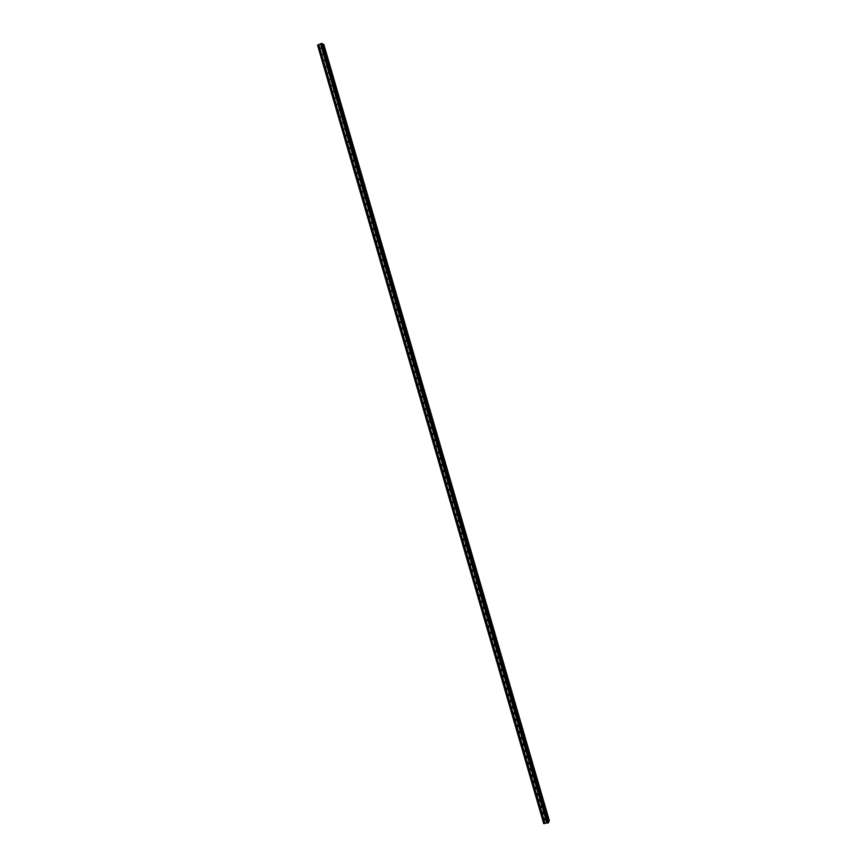<?xml version="1.0" encoding="UTF-8"?>
<svg xmlns="http://www.w3.org/2000/svg" width="867" height="867" viewBox="0 0 867 867"><rect width="100%" height="100%" fill="white"/><g stroke="black" fill="none" stroke-linecap="round" stroke-linejoin="round"><path stroke-width="1.3" d="M544.053 819.293L544.552 818.448L545.462 819.055L544.964 819.9L544.053 819.293M542.243 813.073L542.764 812.227L543.652 812.834L543.143 813.679L542.222 812.953M540.412 806.635L540.965 806.017L541.853 806.624L541.333 807.47L540.412 806.733M538.635 800.653L539.176 799.797L540.043 800.404L539.512 801.26L538.635 800.653M536.825 794.443L537.377 793.587L538.244 794.194L537.692 795.05L536.803 794.313M535.026 788.222L535.578 787.366L536.435 787.973L535.882 788.829L535.026 788.222M533.216 782.012L533.79 781.156L534.625 781.763L534.061 782.619L533.216 782.012M531.417 775.802L531.991 774.935L532.826 775.542L532.24 776.409L531.417 775.802M529.607 769.582L530.203 768.726L531.016 769.332L530.431 770.189L529.607 769.582M527.808 763.372L528.404 762.505L529.217 763.112L528.61 763.979L527.808 763.372M525.998 757.162L526.616 756.295L527.407 756.902L526.789 757.769L525.998 757.162M524.199 750.952L524.817 750.074L525.597 750.681L524.979 751.548L524.199 750.952M522.389 744.731L523.029 743.864L523.798 744.46L523.159 745.338L522.389 744.731M520.579 738.521L521.23 737.644L521.988 738.25L521.349 739.117L520.579 738.521M518.78 732.312L519.441 731.434L520.178 732.03L519.528 732.908L518.78 732.312M516.97 726.091L517.642 725.224L518.379 725.82L517.707 726.698L516.97 726.091M515.171 719.881L515.843 719.003L516.569 719.599L515.898 720.477L515.171 719.881M513.362 713.671L514.055 712.793L514.76 713.389L514.077 714.267L513.362 713.671M511.563 707.45L512.256 706.572L512.961 707.169L512.267 708.046L511.563 707.45M509.753 701.24L510.457 700.363L511.151 700.959L510.446 701.837L509.753 701.24M507.943 695.031L508.669 694.153L509.352 694.738L508.626 695.616L507.943 695.031M506.144 688.81L506.87 687.932L507.542 688.528L506.816 689.406L506.144 688.81M504.334 682.6L505.082 681.722L505.732 682.307L504.995 683.185L504.334 682.6M502.535 676.39L503.283 675.512L503.933 676.087L503.185 676.975L502.535 676.39M502.123 669.877L501.364 670.755L500.725 670.169L501.484 669.291L502.123 669.877L501.57 669.313M498.926 663.959L499.695 663.082L500.313 663.656L499.555 664.534L498.926 663.959M498.514 657.446L497.734 658.324L497.116 657.75L497.896 656.872L498.514 657.446L497.961 656.904M495.306 651.529L496.097 650.651L496.704 651.225L495.924 652.103L495.306 651.529M493.507 645.319L494.298 644.441L494.894 645.005L494.103 645.893L493.507 645.319M494.916 645.07L494.353 644.452M491.697 639.109L492.51 638.231L493.095 638.795L492.293 639.673L491.697 639.109M493.106 638.871L492.543 638.242M489.898 632.888L490.711 632.01L491.286 632.574L490.473 633.452L489.898 632.888M490.473 633.452L491.307 632.704L490.744 632.021M488.088 626.678L488.912 625.801L489.487 626.364L488.663 627.242L488.088 626.678M489.508 626.462L488.934 625.811M486.289 620.469L487.113 619.591L487.677 620.143L486.842 621.021L486.289 620.469M486.842 621.021L487.698 620.284L487.135 619.591M484.48 614.248L485.314 613.37L485.867 613.923L485.032 614.801L484.48 614.248M485.032 614.801L485.899 614.074L485.325 613.381M482.67 608.038L483.526 607.16L484.068 607.713L483.222 608.591L482.67 608.038M483.222 608.591L484.089 607.875L483.526 607.16M480.871 601.817L481.727 600.95L482.258 601.492L481.402 602.37L480.871 601.817M481.402 602.37L482.29 601.665L481.727 600.95M479.061 595.607L479.928 594.729L480.448 595.282L479.592 596.149L479.061 595.607M479.592 596.149L480.481 595.466L479.928 594.729M478.649 589.061L477.771 589.939L477.262 589.397L478.129 588.52L478.649 589.061L478.313 588.606M478.671 589.267L478.118 588.52M476.839 582.841L475.961 583.719L475.452 583.177L476.33 582.31L476.839 582.841L476.503 582.396M475.961 583.719L476.861 583.058L476.319 582.299M473.653 576.967L474.531 576.089L475.029 576.631L474.151 577.498L473.653 576.967M474.151 577.498L475.051 576.858L474.52 576.089M471.843 570.757L472.732 569.879L473.23 570.41L472.331 571.288L471.843 570.757M473.252 570.659L472.721 569.879M470.033 564.536L470.933 563.669L471.42 564.189L470.521 565.067L470.033 564.536M470.521 565.067L471.431 564.45L470.922 563.658M468.234 558.326L469.134 557.459L469.611 557.98L468.711 558.847L468.234 558.326M468.711 558.847L469.621 558.25L469.123 557.448M466.424 552.106L467.346 551.239L467.812 551.759L466.89 552.626L466.424 552.106M467.833 552.051L467.324 551.228M464.625 545.896L465.546 545.029L466.002 545.549L465.08 546.416L464.625 545.896M465.08 546.416L466.012 545.842L465.525 545.018M462.815 539.675L463.747 538.819L464.192 539.328L463.271 540.195L462.815 539.675M463.271 540.195L464.203 539.642L463.726 538.808M461.006 533.465L461.948 532.598L462.393 533.107L461.461 533.974L461.006 533.465M462.414 533.443L461.927 532.587M459.207 527.255L460.149 526.388L460.583 526.898L459.64 527.754L459.207 527.255M459.64 527.754L460.583 527.234L460.128 526.377M457.397 521.034L458.35 520.178L458.773 520.677L457.83 521.544L457.397 521.034M458.795 521.045L458.329 520.167M455.598 514.825L456.551 513.958L456.974 514.456L456.02 515.323L455.598 514.825M456.02 515.323L456.963 514.825L456.53 513.947M453.788 508.604L454.742 507.748L455.164 508.246L454.21 509.102L453.788 508.604M455.175 508.636L454.731 507.737M451.978 502.394L452.942 501.538L453.354 502.026L452.401 502.882L451.978 502.394M453.365 502.427L452.932 501.527M450.179 496.173L451.143 495.317L451.555 495.805L450.58 496.672L450.179 496.173M451.555 496.227L451.133 495.317M448.369 489.963L449.344 489.107L449.745 489.595L448.77 490.451L448.369 489.963M448.77 490.451L449.735 490.018L449.334 489.096M446.57 483.753L447.545 482.886L447.936 483.374L446.96 484.23L446.57 483.753M446.96 484.23L447.925 483.819L447.535 482.886M444.76 477.533L445.746 476.677L446.137 477.153L445.15 478.01L444.76 477.533M445.15 478.01L446.126 477.609L445.746 476.677M442.95 471.323L443.947 470.467L444.327 470.933L443.34 471.8L442.95 471.323M443.34 471.8L444.316 471.41L443.947 470.467M441.151 465.102L442.148 464.246L442.517 464.723L441.531 465.579L441.151 465.102M441.531 465.579L442.506 465.211L442.148 464.246M439.341 458.892L440.349 458.036L440.718 458.502L439.71 459.358L439.341 458.892M439.71 459.358L440.696 459.001L440.349 458.036M437.542 452.672L438.908 452.281L437.9 453.138L437.542 452.672M437.9 453.138L438.875 452.802L438.55 451.826M435.733 446.462L436.74 445.605L437.098 446.072L435.733 446.462M436.09 446.917L437.066 446.603L436.762 445.616M433.923 440.241L435.299 439.851L434.28 440.707L433.923 440.241M435.267 440.382L434.963 439.406M432.124 434.031L433.489 433.63L432.124 434.031M433.457 434.172L433.164 433.197M430.314 427.81L431.679 427.42L430.314 427.81M431.636 427.973L431.365 426.987M428.515 421.6L429.88 421.199L428.515 421.6M429.826 421.763L429.577 420.777M426.705 415.38L428.07 414.979L426.705 415.38M428.016 415.553L427.778 414.567M424.895 409.17L426.261 408.758L424.895 409.17M426.206 409.343L425.979 408.357M423.096 402.949L424.462 402.548L423.096 402.949M424.397 403.144L424.18 402.147M421.286 396.739L422.652 396.327L421.286 396.739M422.587 396.934L422.392 395.937M419.476 390.518L420.842 390.107L419.476 390.518M420.777 390.724L420.593 389.727M417.677 384.309L419.032 383.886L417.677 384.309M418.956 384.514L418.794 383.517M415.867 378.088L417.233 377.676L415.867 378.088M417.146 378.305L416.994 377.308M414.068 371.878L415.423 371.455L414.068 371.878M415.336 372.095L415.206 371.098M412.258 365.657L413.613 365.235L412.258 365.657M413.526 365.885L413.407 364.888M410.449 359.447L411.814 359.014L410.449 359.447M411.717 359.675L411.608 358.678M408.65 353.227L410.004 352.804L408.65 353.227M409.907 353.465L409.809 352.468M406.84 347.017L408.194 346.583L406.84 347.017M408.097 347.255L408.01 346.258M405.03 340.796L406.395 340.363L405.03 340.796M406.276 341.045L406.222 340.059M403.231 334.586L404.586 334.142L403.231 334.586M404.466 334.835L404.423 333.849M401.421 328.365L402.776 327.932L401.421 328.365M402.656 328.626L402.624 327.639M399.622 322.156L400.977 321.711L399.622 322.156M400.847 322.405L400.825 321.429M397.812 315.935L399.167 315.49L397.812 315.935M399.037 316.195L399.026 315.23M396.002 309.725L397.357 309.27L396.002 309.725M397.227 309.985L397.238 309.02M394.203 303.504L395.547 303.06L394.203 303.504M395.417 303.775L395.439 302.811M392.393 297.294L393.748 296.839L392.393 297.294M393.607 297.554L393.64 296.612M390.583 291.074L391.938 290.618L390.583 291.074M391.797 291.345L391.841 290.402M388.784 284.853L390.128 284.398L388.784 284.853M389.987 285.135L390.042 284.192M386.975 278.643L388.329 278.177L386.975 278.643M388.178 278.914L388.243 277.993M385.176 272.422L386.519 271.967L385.176 272.422M386.368 272.704L386.444 271.783M383.366 266.212L384.71 265.746L383.366 266.212M384.558 266.494L384.645 265.584M381.556 259.992L382.911 259.526L381.556 259.992M382.748 260.273L382.846 259.374M379.757 253.782L381.101 253.305L379.757 253.782M380.938 254.064L381.047 253.175M377.947 247.561L379.291 247.084L377.947 247.561M379.128 247.843L379.247 246.965M376.137 241.34L377.481 240.863L376.137 241.34M377.318 241.633L377.448 240.766M374.338 235.13L375.682 234.654L374.338 235.13M375.509 235.412L375.649 234.556M372.528 228.91L373.872 228.433L372.528 228.91M373.71 229.191L373.85 228.357M370.718 222.7L372.062 222.212L370.718 222.7M371.9 222.982L372.041 222.158M368.919 216.479L370.263 215.991L368.919 216.479M370.09 216.761L370.242 215.948M367.109 210.258L368.453 209.771L367.109 210.258M368.28 210.54L368.442 209.749M365.3 204.048L366.643 203.55L365.3 204.048M366.481 204.33L366.643 203.55M363.501 197.828L364.834 197.34L363.501 197.828M364.671 198.109L364.844 197.34M361.691 191.618L363.035 191.119L361.691 191.618M362.861 191.889L363.035 191.141M359.881 185.397L361.225 184.899L359.881 185.397M361.062 185.668L361.236 184.942M358.082 179.176L359.415 178.678L358.082 179.176M359.252 179.447L359.437 178.743M356.272 172.966L357.616 172.457L356.272 172.966M357.442 173.227L357.627 172.544M354.473 166.746L355.806 166.236L354.473 166.746M355.643 167.006L355.828 166.334M352.663 160.536L353.996 160.016L352.663 160.536M353.834 160.785L354.018 160.135M350.853 154.315L352.186 153.806L350.853 154.315M352.035 154.564L352.219 153.936M349.054 148.094L350.387 147.585L349.054 148.094M350.225 148.344L350.409 147.737M347.244 141.885L348.577 141.364L347.244 141.885M348.426 142.123L348.61 141.538M345.434 135.664L346.767 135.144L345.434 135.664M346.627 135.902L346.8 135.35M343.635 129.443L344.958 128.923L343.635 129.443M341.826 123.233L343.159 122.702L341.826 123.233M340.016 117.012L341.349 116.481L340.016 117.012M338.217 110.792L339.365 109.946L338.217 110.792M336.407 104.582L337.74 104.051L336.407 104.582M334.597 98.361L335.93 97.83L334.597 98.361M332.798 92.14L333.947 91.295L332.798 92.14M330.988 85.931L332.31 85.389L330.988 85.931M329.178 79.71L330.511 79.168L329.178 79.71M327.379 73.489L328.701 72.947L327.379 73.489M325.569 67.279L326.729 66.423L325.569 67.279M323.759 61.058L324.919 60.213L323.759 61.058M321.96 54.838L323.283 54.285L321.96 54.838M320.151 48.628L321.31 47.772L320.151 48.628M388.286 278.74L388.329 278.188M390.096 284.961L390.128 284.376M391.895 291.182L391.927 290.575M393.705 297.403L393.726 296.763M395.504 303.623L395.515 302.962M397.314 309.844L397.314 309.161M399.123 316.065L399.113 315.36M400.922 322.286L400.912 321.559M402.732 328.495L402.711 327.759M404.542 334.716L404.499 333.958M406.352 340.926L406.298 340.157M408.151 347.147L408.097 346.367M409.961 353.357L409.896 352.566M411.771 359.567L411.684 358.775M413.581 365.787L413.483 364.974M415.391 371.997L415.282 371.184M417.2 378.207L417.081 377.383M419.01 384.417L418.869 383.593M420.82 390.627L420.668 389.792M422.63 396.837L422.467 396.002M424.44 403.047L424.266 402.212M426.25 409.257L426.055 408.422M428.06 415.456L427.854 414.632M429.869 421.665L429.653 420.831M431.679 427.875L431.452 427.041M433.489 434.085L433.24 433.251M435.299 440.284L435.039 439.461M437.109 446.494L436.838 445.671M438.919 452.693L438.637 451.88M440.729 458.903L440.436 458.101M442.538 465.102L442.235 464.311M444.348 471.312L444.034 470.521M446.158 477.511L445.833 476.731M447.957 483.71L447.632 482.941M449.767 489.909L449.431 489.161M451.577 496.119L451.23 495.371M453.387 502.318L453.04 501.581M455.197 508.517L454.839 507.802M457.007 514.716L456.638 514.012M458.806 520.915L458.437 520.222M460.615 527.114L460.247 526.442M462.425 533.303L462.046 532.652M464.224 539.502L463.856 538.873M466.034 545.701L465.655 545.083M467.465 551.304L467.833 551.9M471.442 564.287L471.074 563.734M469.643 558.088L469.264 557.524M365.516 204.395L366.112 204.536M364.313 198.326L363.707 198.175M362.504 192.116L361.907 191.954M320.454 43.838L317.571 45.182L543.717 823.574L548.573 822.404L321.906 43.35L320.454 43.838L546.871 823.162M322.296 43.567L548.573 822.415M322.546 44.401L548.334 821.558L549.429 820.951L323.803 44.325L549.255 821.103M548.941 821.277L323.261 44.325L322.557 44.401M323.575 44.304L548.974 821.201L323.25 44.336M496.715 651.269L496.162 650.705M500.324 663.667L499.76 663.103M503.922 676.065L503.369 675.534M505.721 682.264L505.179 681.744M318.753 44.553L545.05 823.466M320.595 43.827L546.99 823.097M320.877 43.708L547.294 823.054M320.931 43.643L547.37 823.076M321.494 43.404L547.977 822.978M321.906 43.35L548.356 822.794M317.723 44.997L543.945 823.65M318.287 44.759L544.541 823.552M318.427 44.737L544.671 823.487M318.709 44.618L544.975 823.444M323.358 44.358L549.039 821.168M323.597 44.293L549.277 821.092M323.705 44.282L549.375 821.049M371.607 223.177L371 223.09M377.069 241.817L376.419 241.741M382.531 260.447L381.838 260.393M385.436 272.802L386.173 272.867M387.993 279.076L387.256 279.044M390.854 291.464L391.624 291.496M393.445 297.706L392.675 297.695M394.463 303.894L395.265 303.916M396.273 310.115L397.086 310.126M398.083 316.336L398.907 316.325M399.893 322.557L400.727 322.535M401.703 328.766L402.548 328.745M499.576 664.545L500.335 663.743M503.196 676.964L503.944 676.162M351.048 154.64L351.601 154.825M352.858 160.861L353.411 161.034M354.668 167.082L355.232 167.255M356.478 173.302L357.052 173.465M358.288 179.523L358.873 179.686M360.098 185.744L360.694 185.896M367.326 210.616L367.966 210.757M369.136 216.837L369.786 216.967M372.756 229.267L373.428 229.387M374.566 235.488L375.248 235.607M378.185 247.929L378.89 248.027M379.984 254.15L380.711 254.237M383.604 266.581L384.352 266.657M389.034 285.243L389.803 285.286M403.513 334.987L404.369 334.944M405.322 341.208L406.19 341.154M407.132 347.429L407.999 347.353M408.942 353.649L409.82 353.563M410.752 359.859L411.641 359.772M412.562 366.08L413.461 365.972M414.372 372.301L415.282 372.171M416.182 378.521L417.092 378.38M417.992 384.742L418.913 384.58M419.801 390.952L420.733 390.789M421.611 397.173L422.543 396.988M423.421 403.393L424.364 403.188M425.231 409.614L426.174 409.397M427.041 415.835L427.995 415.596M428.851 422.045L429.815 421.796M430.661 428.265L431.625 427.995M432.47 434.486L433.435 434.204M434.28 440.707L435.256 440.403M450.58 496.672L451.544 496.217M452.401 502.882L453.354 502.427M454.21 509.102L455.164 508.626M457.83 521.544L458.773 521.034M461.461 533.974L462.393 533.443M466.89 552.626L467.812 552.051M472.331 571.288L473.241 570.649M477.771 589.939L478.671 589.257M488.663 627.242L489.508 626.494M492.293 639.673L493.117 638.903M494.103 645.893L494.927 645.113M495.924 652.103L496.726 651.323M497.734 658.324L498.536 657.533M501.364 670.755L502.145 669.953M504.995 683.185L505.754 682.362M506.816 689.406L507.553 688.582M508.626 695.616L509.363 694.792M510.446 701.837L511.162 701.002M512.267 708.046L512.971 707.212M514.077 714.267L514.77 713.422M515.898 720.477L516.58 719.632M517.707 726.698L518.379 725.842M519.528 732.908L520.189 732.051M521.349 739.117L521.988 738.272M523.159 745.338L523.798 744.482M524.979 751.548L525.608 750.692M526.789 757.769L527.407 756.902M528.61 763.979L529.217 763.123M530.431 770.189L531.016 769.332M532.24 776.409L532.826 775.542M534.061 782.619L534.625 781.763M535.882 788.829L536.435 787.973M537.692 795.05L538.244 794.194M539.512 801.26L540.043 800.404M541.333 807.47L541.853 806.613M543.143 813.679L543.652 812.834M544.964 819.9L545.462 819.044M323.261 44.325L548.974 821.244"/></g></svg>
